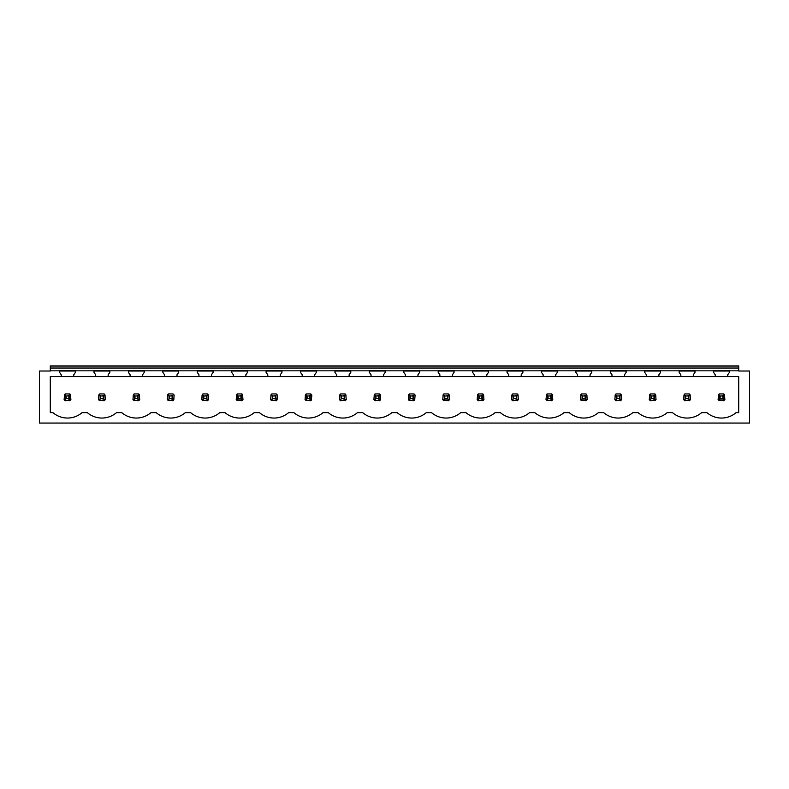 <?xml version="1.0" encoding="UTF-8"?>
<svg xmlns="http://www.w3.org/2000/svg" width="789" height="789" viewBox="0 0 789 789"><rect width="100%" height="100%" fill="white"/><g stroke="black" fill="none" stroke-linecap="round" stroke-linejoin="round"><path stroke-width="0.59" stroke-dasharray="3.94 2.96" d="M39.45 423.062L749.55 423.062L749.55 371.017L39.45 371.017L39.45 423.062M61.266 376.58L61.266 374.795L59.569 372.378L59.569 371.017L50.289 371.017L50.289 365.938L738.711 365.938L738.711 371.017L738.711 366.826L738.711 370.347L50.289 370.347L50.289 366.826L738.711 366.826L50.289 366.826L50.289 370.347L738.711 370.347M73.732 376.58L73.732 374.795L75.428 372.378L75.428 371.017L59.569 371.017L738.711 371.017L50.289 371.017L738.711 371.017M95.686 376.58L95.686 374.795L93.999 372.378L93.999 371.017L109.849 371.017L109.849 372.378L108.152 374.795L108.152 376.58M130.106 376.58L130.106 374.795L128.42 372.378L128.42 371.017L144.269 371.017L144.269 372.378L142.572 374.795L142.572 376.58M164.526 376.58L164.526 374.795L162.84 372.378L162.84 371.017L178.689 371.017L178.689 372.378L177.002 374.795L177.002 376.58M198.956 376.58L198.956 374.795L197.26 372.378L197.26 371.017L213.109 371.017L213.109 372.378L211.422 374.795L211.422 376.58M233.376 376.58L233.376 374.795L231.68 372.378L231.68 371.017L247.529 371.017L247.529 372.378L245.843 374.795L245.843 376.58M267.796 376.58L267.796 374.795L266.1 372.378L266.1 371.017L281.959 371.017L281.959 372.378L280.263 374.795L280.263 376.58M302.217 376.58L302.217 374.795L300.52 372.378L300.52 371.017L316.379 371.017L316.379 372.378L314.683 374.795L314.683 376.58M336.637 376.58L336.637 374.795L334.94 372.378L334.94 371.017L350.799 371.017L350.799 372.378L349.103 374.795L349.103 376.58M371.057 376.58L371.057 374.795L369.36 372.378L369.36 371.017L385.219 371.017L385.219 372.378L383.523 374.795L383.523 376.58M405.477 376.58L405.477 374.795L403.781 372.378L403.781 371.017L419.64 371.017L419.64 372.378L417.943 374.795L417.943 376.58M439.897 376.58L439.897 374.795L438.201 372.378L438.201 371.017L454.06 371.017L454.06 372.378L452.363 374.795L452.363 376.58M474.317 376.58L474.317 374.795L472.621 372.378L472.621 371.017L488.48 371.017L488.48 372.378L486.783 374.795L486.783 376.58M508.737 376.58L508.737 374.795L507.041 372.378L507.041 371.017L522.9 371.017L522.9 372.378L521.204 374.795L521.204 376.58M543.157 376.58L543.157 374.795L541.471 372.378L541.471 371.017L557.32 371.017L557.32 372.378L555.624 374.795L555.624 376.58M577.578 376.58L577.578 374.795L575.891 372.378L575.891 371.017L591.74 371.017L591.74 372.378L590.044 374.795L590.044 376.58M611.998 376.58L611.998 374.795L610.311 372.378L610.311 371.017L626.16 371.017L626.16 372.378L624.474 374.795L624.474 376.58M646.428 376.58L646.428 374.795L644.731 372.378L644.731 371.017L660.58 371.017L660.58 372.378L658.894 374.795L658.894 376.58M680.848 376.58L680.848 374.795L679.151 372.378L679.151 371.017L695.001 371.017L695.001 372.378L693.314 374.795L693.314 376.58M715.268 376.58L715.268 374.795L713.572 372.378L713.572 371.017L729.43 371.017L729.43 372.378L727.734 374.795L727.734 376.58M50.289 371.017L50.289 370.347M723.75 393.928A4.063 4.063 0 0 1 724.884 395.062L724.884 399.559A4.063 4.063 0 0 1 723.75 400.704L719.252 400.704A4.063 4.063 0 0 1 718.108 399.559L718.108 395.062A4.063 4.063 0 0 1 719.252 393.928L723.75 393.928L719.252 393.928L723.75 393.928L724.884 395.062A4.063 4.063 0 0 0 724.371 394.441L723.543 395.269L719.46 395.269L718.621 394.441A4.063 4.063 0 0 0 718.108 395.062L718.108 399.559L718.108 395.062L719.252 393.928M689.33 393.928A4.063 4.063 0 0 1 690.464 395.062L690.464 399.559A4.063 4.063 0 0 1 689.33 400.704L684.832 400.704A4.063 4.063 0 0 1 683.688 399.559L683.688 395.062A4.063 4.063 0 0 1 684.832 393.928L689.33 393.928L684.832 393.928L689.33 393.928L690.464 395.062A4.063 4.063 0 0 0 689.951 394.441L689.113 395.269L685.039 395.269L684.201 394.441A4.063 4.063 0 0 0 683.688 395.062L683.688 399.559L683.688 395.062L684.832 393.928M654.9 393.928A4.063 4.063 0 0 1 656.044 395.062L656.044 399.559A4.063 4.063 0 0 1 654.9 400.704L650.412 400.704A4.063 4.063 0 0 1 649.268 399.559L649.268 395.062A4.063 4.063 0 0 1 650.412 393.928L655.531 394.441L656.044 399.559L656.044 395.062A4.063 4.063 0 0 0 655.531 394.441L654.692 395.269L650.619 395.269L649.781 394.441A4.063 4.063 0 0 0 649.268 395.062L649.268 399.559L649.268 395.062L650.412 393.928M620.479 393.928A4.063 4.063 0 0 1 621.624 395.062L621.624 399.559A4.063 4.063 0 0 1 620.479 400.704L615.992 400.704A4.063 4.063 0 0 1 614.848 399.559L614.848 395.062A4.063 4.063 0 0 1 615.992 393.928L620.479 393.928L615.992 393.928L620.479 393.928L621.624 395.062A4.063 4.063 0 0 0 621.111 394.441L620.272 395.269L616.199 395.269L615.361 394.441A4.063 4.063 0 0 0 614.848 395.062L614.848 399.559L614.848 395.062L615.992 393.928M586.059 393.928A4.063 4.063 0 0 1 587.203 395.062L587.203 399.559A4.063 4.063 0 0 1 586.059 400.704L581.572 400.704A4.063 4.063 0 0 1 580.428 399.559L580.428 395.062A4.063 4.063 0 0 1 581.572 393.928L586.059 393.928L581.572 393.928L586.059 393.928L587.203 395.062A4.063 4.063 0 0 0 586.691 394.441L585.852 395.269L581.779 395.269L580.941 394.441A4.063 4.063 0 0 0 580.428 395.062L580.428 399.559L580.428 395.062L581.572 393.928M551.639 393.928A4.063 4.063 0 0 1 552.783 395.062L552.783 399.559A4.063 4.063 0 0 1 551.639 400.704L547.142 400.704A4.063 4.063 0 0 1 546.008 399.559L546.008 395.062A4.063 4.063 0 0 1 547.142 393.928L551.639 393.928L547.142 393.928L551.639 393.928L552.783 395.062A4.063 4.063 0 0 0 552.27 394.441L551.432 395.269L547.359 395.269L546.521 394.441A4.063 4.063 0 0 0 546.008 395.062L546.008 399.559L546.008 395.062L547.142 393.928M517.219 393.928A4.063 4.063 0 0 1 518.363 395.062L518.363 399.559A4.063 4.063 0 0 1 517.219 400.704L512.722 400.704A4.063 4.063 0 0 1 511.588 399.559L511.588 395.062A4.063 4.063 0 0 1 512.722 393.928L517.85 394.441L518.363 399.559L518.363 395.062A4.063 4.063 0 0 0 517.85 394.441L517.012 395.269L512.929 395.269L512.1 394.441A4.063 4.063 0 0 0 511.588 395.062L511.588 399.559L511.588 395.062L512.722 393.928M482.799 393.928A4.063 4.063 0 0 1 483.943 395.062L483.943 399.559A4.063 4.063 0 0 1 482.799 400.704L478.302 400.704A4.063 4.063 0 0 1 477.167 399.559L477.167 395.062A4.063 4.063 0 0 1 478.302 393.928L483.43 394.441L483.943 399.559L483.943 395.062A4.063 4.063 0 0 0 483.43 394.441L482.592 395.269L478.509 395.269L477.68 394.441A4.063 4.063 0 0 0 477.167 395.062L477.167 399.559L477.167 395.062L478.302 393.928M448.379 393.928A4.063 4.063 0 0 1 449.523 395.062L449.523 399.559A4.063 4.063 0 0 1 448.379 400.704L443.882 400.704A4.063 4.063 0 0 1 442.747 399.559L442.747 395.062A4.063 4.063 0 0 1 443.882 393.928L448.379 393.928L443.882 393.928L448.379 393.928L449.523 395.062A4.063 4.063 0 0 0 449.01 394.441L448.172 395.269L444.089 395.269L443.26 394.441A4.063 4.063 0 0 0 442.747 395.062L442.747 399.559L442.747 395.062L443.882 393.928M413.959 393.928A4.063 4.063 0 0 1 415.103 395.062L415.103 399.559A4.063 4.063 0 0 1 413.959 400.704L409.461 400.704A4.063 4.063 0 0 1 408.327 399.559L408.327 395.062A4.063 4.063 0 0 1 409.461 393.928L413.959 393.928L409.461 393.928L413.959 393.928L415.103 395.062A4.063 4.063 0 0 0 414.59 394.441L413.752 395.269L409.669 395.269L408.84 394.441A4.063 4.063 0 0 0 408.327 395.062L408.327 399.559L408.327 395.062L409.461 393.928M379.539 393.928A4.063 4.063 0 0 1 380.673 395.062L380.673 399.559A4.063 4.063 0 0 1 379.539 400.704L375.041 400.704A4.063 4.063 0 0 1 373.897 399.559L373.897 395.062A4.063 4.063 0 0 1 375.041 393.928L380.16 394.441L380.673 399.559L380.673 395.062A4.063 4.063 0 0 0 380.16 394.441L379.331 395.269L375.248 395.269L374.41 394.441A4.063 4.063 0 0 0 373.897 395.062L373.897 399.559L373.897 395.062L375.041 393.928M345.118 393.928A4.063 4.063 0 0 1 346.253 395.062L346.253 399.559A4.063 4.063 0 0 1 345.118 400.704L340.621 400.704A4.063 4.063 0 0 1 339.477 399.559L339.477 395.062A4.063 4.063 0 0 1 340.621 393.928L345.74 394.441L346.253 399.559L346.253 395.062A4.063 4.063 0 0 0 345.74 394.441L344.911 395.269L340.828 395.269L339.99 394.441A4.063 4.063 0 0 0 339.477 395.062L339.477 399.559L339.477 395.062L340.621 393.928M310.698 393.928A4.063 4.063 0 0 1 311.833 395.062L311.833 399.559A4.063 4.063 0 0 1 310.698 400.704L306.201 400.704A4.063 4.063 0 0 1 305.057 399.559L305.057 395.062A4.063 4.063 0 0 1 306.201 393.928L310.698 393.928L306.201 393.928L310.698 393.928L311.833 395.062A4.063 4.063 0 0 0 311.32 394.441L310.491 395.269L306.408 395.269L305.57 394.441A4.063 4.063 0 0 0 305.057 395.062L305.057 399.559L305.057 395.062L306.201 393.928M276.278 393.928A4.063 4.063 0 0 1 277.412 395.062L277.412 399.559A4.063 4.063 0 0 1 276.278 400.704L271.781 400.704A4.063 4.063 0 0 1 270.637 399.559L270.637 395.062A4.063 4.063 0 0 1 271.781 393.928L276.278 393.928L271.781 393.928L276.278 393.928L277.412 395.062A4.063 4.063 0 0 0 276.9 394.441L276.071 395.269L271.988 395.269L271.15 394.441A4.063 4.063 0 0 0 270.637 395.062L270.637 399.559L270.637 395.062L271.781 393.928M241.858 393.928A4.063 4.063 0 0 1 242.992 395.062L242.992 399.559A4.063 4.063 0 0 1 241.858 400.704L237.361 400.704A4.063 4.063 0 0 1 236.217 399.559L236.217 395.062A4.063 4.063 0 0 1 237.361 393.928L241.858 393.928L237.361 393.928L241.858 393.928L242.992 395.062A4.063 4.063 0 0 0 242.479 394.441L241.641 395.269L237.568 395.269L236.73 394.441A4.063 4.063 0 0 0 236.217 395.062L236.217 399.559L236.217 395.062L237.361 393.928M207.428 393.928A4.063 4.063 0 0 1 208.572 395.062L208.572 399.559A4.063 4.063 0 0 1 207.428 400.704L202.941 400.704A4.063 4.063 0 0 1 201.797 399.559L201.797 395.062A4.063 4.063 0 0 1 202.941 393.928L207.428 393.928L202.941 393.928L207.428 393.928L208.572 395.062A4.063 4.063 0 0 0 208.059 394.441L207.221 395.269L203.148 395.269L202.309 394.441A4.063 4.063 0 0 0 201.797 395.062L201.797 399.559L201.797 395.062L202.941 393.928M173.008 393.928A4.063 4.063 0 0 1 174.152 395.062L174.152 399.559A4.063 4.063 0 0 1 173.008 400.704L168.521 400.704A4.063 4.063 0 0 1 167.376 399.559L167.376 395.062A4.063 4.063 0 0 1 168.521 393.928L173.008 393.928L168.521 393.928L173.008 393.928L174.152 395.062A4.063 4.063 0 0 0 173.639 394.441L172.801 395.269L168.728 395.269L167.889 394.441A4.063 4.063 0 0 0 167.376 395.062L167.376 399.559L167.376 395.062L168.521 393.928M138.588 393.928A4.063 4.063 0 0 1 139.732 395.062L139.732 399.559A4.063 4.063 0 0 1 138.588 400.704L134.1 400.704A4.063 4.063 0 0 1 132.956 399.559L132.956 395.062A4.063 4.063 0 0 1 134.1 393.928L138.588 393.928L134.1 393.928L138.588 393.928L139.732 395.062A4.063 4.063 0 0 0 139.219 394.441L138.381 395.269L134.308 395.269L133.469 394.441A4.063 4.063 0 0 0 132.956 395.062L132.956 399.559L132.956 395.062L134.1 393.928M104.168 393.928A4.063 4.063 0 0 1 105.312 395.062L105.312 399.559A4.063 4.063 0 0 1 104.168 400.704L99.67 400.704A4.063 4.063 0 0 1 98.536 399.559L98.536 395.062A4.063 4.063 0 0 1 99.67 393.928L104.168 393.928L99.67 393.928L104.168 393.928L105.312 395.062A4.063 4.063 0 0 0 104.799 394.441L103.961 395.269L99.887 395.269L99.049 394.441A4.063 4.063 0 0 0 98.536 395.062L98.536 399.559L98.536 395.062L99.67 393.928M69.748 393.928A4.063 4.063 0 0 1 70.892 395.062L70.892 399.559A4.063 4.063 0 0 1 69.748 400.704L65.25 400.704A4.063 4.063 0 0 1 64.116 399.559L64.116 395.062A4.063 4.063 0 0 1 65.25 393.928L70.379 394.441L70.892 399.559L70.892 395.062A4.063 4.063 0 0 0 70.379 394.441L69.54 395.269L65.457 395.269L64.629 394.441A4.063 4.063 0 0 0 64.116 395.062L64.116 399.559L64.116 395.062L65.25 393.928M65.457 395.269L65.457 399.352L69.54 399.352L70.379 400.191A4.063 4.063 0 0 0 70.892 399.559L69.748 400.704L65.25 400.704L69.748 400.704M65.457 399.352L64.629 400.191A4.063 4.063 0 0 0 65.25 400.704L64.116 399.559M50.289 376.58L738.711 376.58L738.711 412.627L736.098 412.627A22.358 22.358 0 0 1 706.905 412.627L701.677 412.627A22.358 22.358 0 0 1 672.484 412.627L667.247 412.627A22.358 22.358 0 0 1 638.064 412.627L632.827 412.627A22.358 22.358 0 0 1 603.644 412.627L598.407 412.627A22.358 22.358 0 0 1 569.224 412.627L563.987 412.627A22.358 22.358 0 0 1 534.794 412.627L529.567 412.627A22.358 22.358 0 0 1 500.374 412.627L495.147 412.627A22.358 22.358 0 0 1 465.954 412.627L460.727 412.627A22.358 22.358 0 0 1 431.534 412.627L426.307 412.627A22.358 22.358 0 0 1 397.114 412.627L391.886 412.627A22.358 22.358 0 0 1 362.693 412.627L357.466 412.627A22.358 22.358 0 0 1 328.273 412.627L323.046 412.627A22.358 22.358 0 0 1 293.853 412.627L288.626 412.627A22.358 22.358 0 0 1 259.433 412.627L254.206 412.627A22.358 22.358 0 0 1 225.013 412.627L219.776 412.627A22.358 22.358 0 0 1 190.593 412.627L185.356 412.627A22.358 22.358 0 0 1 156.173 412.627L150.936 412.627A22.358 22.358 0 0 1 121.753 412.627L116.516 412.627A22.358 22.358 0 0 1 87.323 412.627L82.095 412.627A22.358 22.358 0 0 1 52.902 412.627L50.289 412.627L50.289 376.58M650.619 395.269L650.619 399.352L654.692 399.352L655.531 400.191A4.063 4.063 0 0 0 656.044 399.559L654.9 400.704L650.412 400.704L654.9 400.704M650.619 399.352L649.781 400.191A4.063 4.063 0 0 0 650.412 400.704L649.268 399.559M241.858 400.704L237.361 400.704L242.479 400.191A4.063 4.063 0 0 0 242.992 399.559L242.992 395.062L242.479 400.191L241.641 399.352L241.641 395.269M237.568 395.269L237.568 399.352L236.73 400.191A4.063 4.063 0 0 0 237.361 400.704L236.217 399.559M277.412 395.062L277.412 399.559L277.412 395.062M271.988 395.269L271.988 399.352L276.071 399.352L276.9 400.191A4.063 4.063 0 0 0 277.412 399.559L276.278 400.704L271.781 400.704L276.278 400.704M271.988 399.352L271.15 400.191A4.063 4.063 0 0 0 271.781 400.704L270.637 399.559M311.833 395.062L311.833 399.559L311.833 395.062M306.408 395.269L306.408 399.352L310.491 399.352L311.32 400.191A4.063 4.063 0 0 0 311.833 399.559L310.698 400.704L306.201 400.704L310.698 400.704M306.408 399.352L305.57 400.191A4.063 4.063 0 0 0 306.201 400.704L305.057 399.559M208.572 395.062L208.572 399.559L208.572 395.062M203.148 395.269L203.148 399.352L207.221 399.352L208.059 400.191A4.063 4.063 0 0 0 208.572 399.559L207.428 400.704L202.941 400.704L207.428 400.704M203.148 399.352L202.309 400.191A4.063 4.063 0 0 0 202.941 400.704L201.797 399.559M105.312 395.062L105.312 399.559L105.312 395.062M99.887 395.269L99.887 399.352L103.961 399.352L104.799 400.191A4.063 4.063 0 0 0 105.312 399.559L104.168 400.704L99.67 400.704L104.168 400.704M99.887 399.352L99.049 400.191A4.063 4.063 0 0 0 99.67 400.704L98.536 399.559M174.152 395.062L174.152 399.559L174.152 395.062M168.728 395.269L168.728 399.352L172.801 399.352L173.639 400.191A4.063 4.063 0 0 0 174.152 399.559L173.008 400.704L168.521 400.704L173.008 400.704M168.728 399.352L167.889 400.191A4.063 4.063 0 0 0 168.521 400.704L167.376 399.559M139.732 395.062L139.732 399.559L139.732 395.062M134.308 395.269L134.308 399.352L138.381 399.352L139.219 400.191A4.063 4.063 0 0 0 139.732 399.559L138.588 400.704L134.1 400.704L138.588 400.704M134.308 399.352L133.469 400.191A4.063 4.063 0 0 0 134.1 400.704L132.956 399.559M375.248 395.269L375.248 399.352L379.331 399.352L380.16 400.191A4.063 4.063 0 0 0 380.673 399.559L379.539 400.704L375.041 400.704L379.539 400.704M375.248 399.352L374.41 400.191A4.063 4.063 0 0 0 375.041 400.704L373.897 399.559M478.509 395.269L478.509 399.352L482.592 399.352L483.43 400.191A4.063 4.063 0 0 0 483.943 399.559L482.799 400.704L478.302 400.704L482.799 400.704M478.509 399.352L477.68 400.191A4.063 4.063 0 0 0 478.302 400.704L477.167 399.559M586.059 400.704L581.572 400.704L586.691 400.191A4.063 4.063 0 0 0 587.203 399.559L587.203 395.062L586.691 400.191L585.852 399.352L585.852 395.269M581.779 395.269L581.779 399.352L580.941 400.191A4.063 4.063 0 0 0 581.572 400.704L580.428 399.559M512.929 395.269L512.929 399.352L517.012 399.352L517.85 400.191A4.063 4.063 0 0 0 518.363 399.559L517.219 400.704L512.722 400.704L517.219 400.704M512.929 399.352L512.1 400.191A4.063 4.063 0 0 0 512.722 400.704L511.588 399.559M552.783 395.062L552.783 399.559L552.783 395.062M547.359 395.269L547.359 399.352L551.432 399.352L552.27 400.191A4.063 4.063 0 0 0 552.783 399.559L551.639 400.704L547.142 400.704L551.639 400.704M547.359 399.352L546.521 400.191A4.063 4.063 0 0 0 547.142 400.704L546.008 399.559M415.103 395.062L415.103 399.559L415.103 395.062M409.669 395.269L409.669 399.352L413.752 399.352L414.59 400.191A4.063 4.063 0 0 0 415.103 399.559L413.959 400.704L409.461 400.704L413.959 400.704M409.669 399.352L408.84 400.191A4.063 4.063 0 0 0 409.461 400.704L408.327 399.559M448.379 400.704L443.882 400.704L449.01 400.191A4.063 4.063 0 0 0 449.523 399.559L449.523 395.062L449.01 400.191L448.172 399.352L448.172 395.269M444.089 395.269L444.089 399.352L443.26 400.191A4.063 4.063 0 0 0 443.882 400.704L442.747 399.559M340.828 395.269L340.828 399.352L344.911 399.352L345.74 400.191A4.063 4.063 0 0 0 346.253 399.559L345.118 400.704L340.621 400.704L345.118 400.704M340.828 399.352L339.99 400.191A4.063 4.063 0 0 0 340.621 400.704L339.477 399.559M685.039 395.269L685.039 399.352L689.113 399.352L689.951 400.191A4.063 4.063 0 0 0 690.464 399.559L690.464 395.062L689.951 400.191L684.832 400.704L689.33 400.704M685.039 399.352L684.201 400.191A4.063 4.063 0 0 0 684.832 400.704L683.688 399.559M719.46 395.269L719.46 399.352L718.621 400.191A4.063 4.063 0 0 0 719.252 400.704L723.75 400.704L719.252 400.704L718.108 399.559M724.884 395.062L724.884 399.559L724.884 395.062M719.46 399.352L723.543 399.352L724.371 400.191A4.063 4.063 0 0 0 724.884 399.559L723.75 400.704M616.199 395.269L616.199 399.352L620.272 399.352L621.111 400.191A4.063 4.063 0 0 0 621.624 399.559L621.624 395.062L621.111 400.191L615.992 400.704L620.479 400.704M616.199 399.352L615.361 400.191A4.063 4.063 0 0 0 615.992 400.704L614.848 399.559M69.54 399.352L69.54 395.269M103.961 399.352L103.961 395.269M138.381 399.352L138.381 395.269M172.801 399.352L172.801 395.269M207.221 399.352L207.221 395.269M237.568 399.352L241.641 399.352M276.071 399.352L276.071 395.269M310.491 399.352L310.491 395.269M344.911 399.352L344.911 395.269M379.331 399.352L379.331 395.269M413.752 399.352L413.752 395.269M444.089 399.352L448.172 399.352M482.592 399.352L482.592 395.269M517.012 399.352L517.012 395.269M551.432 399.352L551.432 395.269M581.779 399.352L585.852 399.352M620.272 399.352L620.272 395.269M654.692 399.352L654.692 395.269M689.113 399.352L689.113 395.269M723.543 399.352L723.543 395.269"/><path stroke-width="1.18" d="M39.45 423.062L749.55 423.062L749.55 371.017L738.711 371.017L738.711 368.039L50.289 368.039L50.289 371.017L39.45 371.017L39.45 423.062M738.711 376.58L738.711 412.627L736.098 412.627A22.358 22.358 0 0 1 706.905 412.627L701.677 412.627A22.358 22.358 0 0 1 672.484 412.627L667.247 412.627A22.358 22.358 0 0 1 638.064 412.627L632.827 412.627A22.358 22.358 0 0 1 603.644 412.627L598.407 412.627A22.358 22.358 0 0 1 569.224 412.627L563.987 412.627A22.358 22.358 0 0 1 534.794 412.627L529.567 412.627A22.358 22.358 0 0 1 500.374 412.627L495.147 412.627A22.358 22.358 0 0 1 465.954 412.627L460.727 412.627A22.358 22.358 0 0 1 431.534 412.627L426.307 412.627A22.358 22.358 0 0 1 397.114 412.627L391.886 412.627A22.358 22.358 0 0 1 362.693 412.627L357.466 412.627A22.358 22.358 0 0 1 328.273 412.627L323.046 412.627A22.358 22.358 0 0 1 293.853 412.627L288.626 412.627A22.358 22.358 0 0 1 259.433 412.627L254.206 412.627A22.358 22.358 0 0 1 225.013 412.627L219.776 412.627A22.358 22.358 0 0 1 190.593 412.627L185.356 412.627A22.358 22.358 0 0 1 156.173 412.627L150.936 412.627A22.358 22.358 0 0 1 121.753 412.627L116.516 412.627A22.358 22.358 0 0 1 87.323 412.627L82.095 412.627A22.358 22.358 0 0 1 52.902 412.627L50.289 412.627L50.289 376.58L61.266 376.58L61.266 374.795L59.569 372.378L59.569 371.017L75.428 371.017L75.428 372.378L73.732 374.795L73.732 376.58L95.686 376.58L95.686 374.795L93.999 372.378L93.999 371.017L109.849 371.017L109.849 372.378L108.152 374.795L108.152 376.58L130.106 376.58L130.106 374.795L128.42 372.378L128.42 371.017L144.269 371.017L144.269 372.378L142.572 374.795L142.572 376.58L164.526 376.58L164.526 374.795L162.84 372.378L162.84 371.017L178.689 371.017L178.689 372.378L177.002 374.795L177.002 376.58L198.956 376.58L198.956 374.795L197.26 372.378L197.26 371.017L213.109 371.017L213.109 372.378L211.422 374.795L211.422 376.58L233.376 376.58L233.376 374.795L231.68 372.378L231.68 371.017L247.529 371.017L247.529 372.378L245.843 374.795L245.843 376.58L267.796 376.58L267.796 374.795L266.1 372.378L266.1 371.017L281.959 371.017L281.959 372.378L280.263 374.795L280.263 376.58L302.217 376.58L302.217 374.795L300.52 372.378L300.52 371.017L316.379 371.017L316.379 372.378L314.683 374.795L314.683 376.58L336.637 376.58L336.637 374.795L334.94 372.378L334.94 371.017L350.799 371.017L350.799 372.378L349.103 374.795L349.103 376.58L371.057 376.58L371.057 374.795L369.36 372.378L369.36 371.017L385.219 371.017L385.219 372.378L383.523 374.795L383.523 376.58L405.477 376.58L405.477 374.795L403.781 372.378L403.781 371.017L419.64 371.017L419.64 372.378L417.943 374.795L417.943 376.58L439.897 376.58L439.897 374.795L438.201 372.378L438.201 371.017L454.06 371.017L454.06 372.378L452.363 374.795L452.363 376.58L474.317 376.58L474.317 374.795L472.621 372.378L472.621 371.017L488.48 371.017L488.48 372.378L486.783 374.795L486.783 376.58L508.737 376.58L508.737 374.795L507.041 372.378L507.041 371.017L522.9 371.017L522.9 372.378L521.204 374.795L521.204 376.58L543.157 376.58L543.157 374.795L541.471 372.378L541.471 371.017L557.32 371.017L557.32 372.378L555.624 374.795L555.624 376.58L577.578 376.58L577.578 374.795L575.891 372.378L575.891 371.017L591.74 371.017L591.74 372.378L590.044 374.795L590.044 376.58L611.998 376.58L611.998 374.795L610.311 372.378L610.311 371.017L626.16 371.017L626.16 372.378L624.474 374.795L624.474 376.58L646.428 376.58L646.428 374.795L644.731 372.378L644.731 371.017L660.58 371.017L660.58 372.378L658.894 374.795L658.894 376.58L680.848 376.58L680.848 374.795L679.151 372.378L679.151 371.017L695.001 371.017L695.001 372.378L693.314 374.795L693.314 376.58L715.268 376.58L715.268 374.795L713.572 372.378L713.572 371.017L729.43 371.017L729.43 372.378L727.734 374.795L727.734 376.58L738.711 376.58M50.289 368.039L50.289 365.938L738.711 365.938L738.711 368.039M50.289 370.347L50.289 371.017M738.711 370.347L738.711 371.017M69.748 400.704A4.063 4.063 0 0 0 70.379 400.191L70.892 399.559L70.379 394.441A4.063 4.063 0 0 0 69.748 393.928L70.379 394.441L68.86 395.96L66.148 395.96L66.148 398.672L64.629 400.191L65.25 400.704L70.379 400.191L68.86 398.672L68.86 395.96M64.116 399.559A4.063 4.063 0 0 0 64.629 400.191L64.116 399.559L64.629 394.441A4.063 4.063 0 0 1 65.25 393.928L64.629 394.441L66.148 395.96M654.9 400.704A4.063 4.063 0 0 0 655.531 400.191L656.044 399.559L655.531 394.441A4.063 4.063 0 0 0 654.9 393.928L655.531 394.441L654.012 395.96L651.3 395.96L651.3 398.672L649.781 400.191L650.412 400.704L655.531 400.191L654.012 398.672L654.012 395.96M649.268 399.559A4.063 4.063 0 0 0 649.781 400.191L649.268 399.559L649.781 394.441A4.063 4.063 0 0 1 650.412 393.928L649.781 394.441L651.3 395.96M236.217 399.559A4.063 4.063 0 0 0 236.73 400.191L241.858 400.704A4.063 4.063 0 0 0 242.479 400.191L242.992 399.559L242.479 394.441A4.063 4.063 0 0 0 241.858 393.928L242.479 394.441L240.961 395.96L238.248 395.96L238.248 398.672L236.73 400.191L236.217 399.559L236.73 394.441A4.063 4.063 0 0 1 237.361 393.928L236.73 394.441L238.248 395.96M275.381 395.96L276.9 394.441A4.063 4.063 0 0 0 276.278 393.928L277.412 395.062L276.9 400.191A4.063 4.063 0 0 1 276.278 400.704L276.9 400.191L275.381 398.672L275.381 395.96L272.669 395.96L272.669 398.672L271.15 400.191L276.278 400.704M270.637 399.559A4.063 4.063 0 0 0 271.15 400.191L270.637 399.559L271.15 394.441A4.063 4.063 0 0 1 271.781 393.928L271.15 394.441L272.669 395.96M309.801 395.96L311.32 394.441A4.063 4.063 0 0 0 310.698 393.928L311.833 395.062L311.32 400.191A4.063 4.063 0 0 1 310.698 400.704L311.32 400.191L309.801 398.672L309.801 395.96L307.089 395.96L307.089 398.672L305.57 400.191L310.698 400.704M305.057 399.559A4.063 4.063 0 0 0 305.57 400.191L305.057 399.559L305.57 394.441A4.063 4.063 0 0 1 306.201 393.928L305.57 394.441L307.089 395.96M207.428 393.928L202.941 393.928A4.063 4.063 0 0 0 202.309 394.441L201.797 399.559A4.063 4.063 0 0 0 202.309 400.191L207.428 400.704A4.063 4.063 0 0 0 208.059 400.191L208.572 399.559L208.059 394.441A4.063 4.063 0 0 0 207.428 393.928L208.059 394.441L206.54 395.96L203.828 395.96L203.828 398.672L202.309 400.191L201.797 399.559M104.168 393.928L99.67 393.928A4.063 4.063 0 0 0 99.049 394.441L98.536 399.559A4.063 4.063 0 0 0 99.049 400.191L104.168 400.704A4.063 4.063 0 0 0 104.799 400.191L105.312 399.559L104.799 394.441A4.063 4.063 0 0 0 104.168 393.928L104.799 394.441L103.28 395.96L100.568 395.96L100.568 398.672L99.049 400.191L98.536 399.559M172.12 395.96L173.639 394.441A4.063 4.063 0 0 0 173.008 393.928L174.152 395.062L173.639 400.191A4.063 4.063 0 0 1 173.008 400.704L173.639 400.191L172.12 398.672L172.12 395.96L169.408 395.96L169.408 398.672L167.889 400.191L173.008 400.704M167.376 399.559A4.063 4.063 0 0 0 167.889 400.191L167.376 399.559L167.889 394.441A4.063 4.063 0 0 1 168.521 393.928L167.889 394.441L169.408 395.96M138.588 393.928L134.1 393.928A4.063 4.063 0 0 0 133.469 394.441L132.956 399.559A4.063 4.063 0 0 0 133.469 400.191L138.588 400.704A4.063 4.063 0 0 0 139.219 400.191L139.732 399.559L139.219 394.441A4.063 4.063 0 0 0 138.588 393.928L139.219 394.441L137.7 395.96L134.988 395.96L134.988 398.672L133.469 400.191L132.956 399.559M379.539 400.704A4.063 4.063 0 0 0 380.16 400.191L380.673 399.559L380.16 394.441A4.063 4.063 0 0 0 379.539 393.928L380.16 394.441L378.641 395.96L375.939 395.96L375.939 398.672L374.41 400.191L375.041 400.704L380.16 400.191L378.641 398.672L378.641 395.96M373.897 399.559A4.063 4.063 0 0 0 374.41 400.191L373.897 399.559L374.41 394.441A4.063 4.063 0 0 1 375.041 393.928L374.41 394.441L375.939 395.96M482.799 400.704A4.063 4.063 0 0 0 483.43 400.191L483.943 399.559L483.43 394.441A4.063 4.063 0 0 0 482.799 393.928L483.43 394.441L481.911 395.96L479.199 395.96L479.199 398.672L477.68 400.191L478.302 400.704L483.43 400.191L481.911 398.672L481.911 395.96M477.167 399.559A4.063 4.063 0 0 0 477.68 400.191L477.167 399.559L477.68 394.441A4.063 4.063 0 0 1 478.302 393.928L477.68 394.441L479.199 395.96M580.428 399.559A4.063 4.063 0 0 0 580.941 400.191L586.059 400.704A4.063 4.063 0 0 0 586.691 400.191L587.203 399.559L586.691 394.441A4.063 4.063 0 0 0 586.059 393.928L586.691 394.441L585.172 395.96L582.46 395.96L582.46 398.672L580.941 400.191L580.428 399.559L580.941 394.441A4.063 4.063 0 0 1 581.572 393.928L580.941 394.441L582.46 395.96M517.219 400.704A4.063 4.063 0 0 0 517.85 400.191L518.363 399.559L517.85 394.441A4.063 4.063 0 0 0 517.219 393.928L517.85 394.441L516.331 395.96L513.619 395.96L513.619 398.672L512.1 400.191L512.722 400.704L517.85 400.191L516.331 398.672L516.331 395.96M511.588 399.559A4.063 4.063 0 0 0 512.1 400.191L511.588 399.559L512.1 394.441A4.063 4.063 0 0 1 512.722 393.928L512.1 394.441L513.619 395.96M551.639 393.928L547.142 393.928A4.063 4.063 0 0 0 546.521 394.441L546.008 399.559A4.063 4.063 0 0 0 546.521 400.191L551.639 400.704A4.063 4.063 0 0 0 552.27 400.191L552.783 399.559L552.27 394.441A4.063 4.063 0 0 0 551.639 393.928L552.27 394.441L550.752 395.96L548.039 395.96L548.039 398.672L546.521 400.191L546.008 399.559M413.061 395.96L414.59 394.441A4.063 4.063 0 0 0 413.959 393.928L415.103 395.062L414.59 400.191A4.063 4.063 0 0 1 413.959 400.704L414.59 400.191L413.061 398.672L413.061 395.96L410.359 395.96L410.359 398.672L408.84 400.191L413.959 400.704M408.327 399.559A4.063 4.063 0 0 0 408.84 400.191L408.327 399.559L408.84 394.441A4.063 4.063 0 0 1 409.461 393.928L408.84 394.441L410.359 395.96M442.747 399.559A4.063 4.063 0 0 0 443.26 400.191L448.379 400.704A4.063 4.063 0 0 0 449.01 400.191L449.523 399.559L449.01 394.441A4.063 4.063 0 0 0 448.379 393.928L449.01 394.441L447.491 395.96L444.779 395.96L444.779 398.672L443.26 400.191L442.747 399.559L443.26 394.441A4.063 4.063 0 0 1 443.882 393.928L443.26 394.441L444.779 395.96M345.118 400.704A4.063 4.063 0 0 0 345.74 400.191L346.253 399.559L345.74 394.441A4.063 4.063 0 0 0 345.118 393.928L345.74 394.441L344.221 395.96L341.509 395.96L341.509 398.672L339.99 400.191L340.621 400.704L345.74 400.191L344.221 398.672L344.221 395.96M339.477 399.559A4.063 4.063 0 0 0 339.99 400.191L339.477 399.559L339.99 394.441A4.063 4.063 0 0 1 340.621 393.928L339.99 394.441L341.509 395.96M689.33 400.704A4.063 4.063 0 0 0 689.951 400.191L690.464 399.559L689.951 394.441A4.063 4.063 0 0 0 689.33 393.928L689.951 394.441L688.432 395.96L685.72 395.96L685.72 398.672L684.201 400.191L684.832 400.704L689.951 400.191L688.432 398.672L688.432 395.96M683.688 399.559A4.063 4.063 0 0 0 684.201 400.191L683.688 399.559L684.201 394.441A4.063 4.063 0 0 1 684.832 393.928L684.201 394.441L685.72 395.96M718.108 399.559A4.063 4.063 0 0 0 718.621 400.191L723.75 400.704A4.063 4.063 0 0 0 724.371 400.191L724.884 399.559L724.371 394.441A4.063 4.063 0 0 0 723.75 393.928L724.371 394.441L722.852 395.96L720.14 395.96L720.14 398.672L718.621 400.191L718.108 399.559L718.621 394.441A4.063 4.063 0 0 1 719.252 393.928L718.621 394.441L720.14 395.96M620.479 400.704A4.063 4.063 0 0 0 621.111 400.191L621.624 399.559L621.111 394.441A4.063 4.063 0 0 0 620.479 393.928L621.111 394.441L619.592 395.96L616.88 395.96L616.88 398.672L615.361 400.191L615.992 400.704L621.111 400.191L619.592 398.672L619.592 395.96M614.848 399.559A4.063 4.063 0 0 0 615.361 400.191L614.848 399.559L615.361 394.441A4.063 4.063 0 0 1 615.992 393.928L615.361 394.441L616.88 395.96M73.732 376.58L61.266 376.58M727.734 376.58L715.268 376.58M693.314 376.58L680.848 376.58M658.894 376.58L646.428 376.58M624.474 376.58L611.998 376.58M590.044 376.58L577.578 376.58M555.624 376.58L543.157 376.58M521.204 376.58L508.737 376.58M486.783 376.58L474.317 376.58M452.363 376.58L439.897 376.58M417.943 376.58L405.477 376.58M383.523 376.58L371.057 376.58M349.103 376.58L336.637 376.58M314.683 376.58L302.217 376.58M280.263 376.58L267.796 376.58M245.843 376.58L233.376 376.58M211.422 376.58L198.956 376.58M177.002 376.58L164.526 376.58M142.572 376.58L130.106 376.58M108.152 376.58L95.686 376.58M69.748 393.928L65.25 393.928M66.148 398.672L68.86 398.672M100.568 395.96L99.049 394.441L99.67 393.928M100.568 398.672L103.28 398.672L103.28 395.96M104.168 400.704L104.799 400.191L103.28 398.672M134.988 395.96L133.469 394.441L134.1 393.928M134.988 398.672L137.7 398.672L137.7 395.96M138.588 400.704L139.219 400.191L137.7 398.672M173.008 393.928L168.521 393.928M169.408 398.672L172.12 398.672M203.828 395.96L202.309 394.441L202.941 393.928M203.828 398.672L206.54 398.672L206.54 395.96M207.428 400.704L208.059 400.191L206.54 398.672M241.858 393.928L237.361 393.928M238.248 398.672L240.961 398.672L240.961 395.96M241.858 400.704L242.479 400.191L240.961 398.672M276.278 393.928L271.781 393.928M272.669 398.672L275.381 398.672M310.698 393.928L306.201 393.928M307.089 398.672L309.801 398.672M345.118 393.928L340.621 393.928M341.509 398.672L344.221 398.672M379.539 393.928L375.041 393.928M375.939 398.672L378.641 398.672M413.959 393.928L409.461 393.928M410.359 398.672L413.061 398.672M448.379 393.928L443.882 393.928M444.779 398.672L447.491 398.672L447.491 395.96M448.379 400.704L449.01 400.191L447.491 398.672M482.799 393.928L478.302 393.928M479.199 398.672L481.911 398.672M517.219 393.928L512.722 393.928M513.619 398.672L516.331 398.672M548.039 395.96L546.521 394.441L547.142 393.928M548.039 398.672L550.752 398.672L550.752 395.96M551.639 400.704L552.27 400.191L550.752 398.672M586.059 393.928L581.572 393.928M582.46 398.672L585.172 398.672L585.172 395.96M586.059 400.704L586.691 400.191L585.172 398.672M620.479 393.928L615.992 393.928M616.88 398.672L619.592 398.672M654.9 393.928L650.412 393.928M651.3 398.672L654.012 398.672M689.33 393.928L684.832 393.928M685.72 398.672L688.432 398.672M723.75 393.928L719.252 393.928M720.14 398.672L722.852 398.672L722.852 395.96M723.75 400.704L724.371 400.191L722.852 398.672"/></g></svg>
